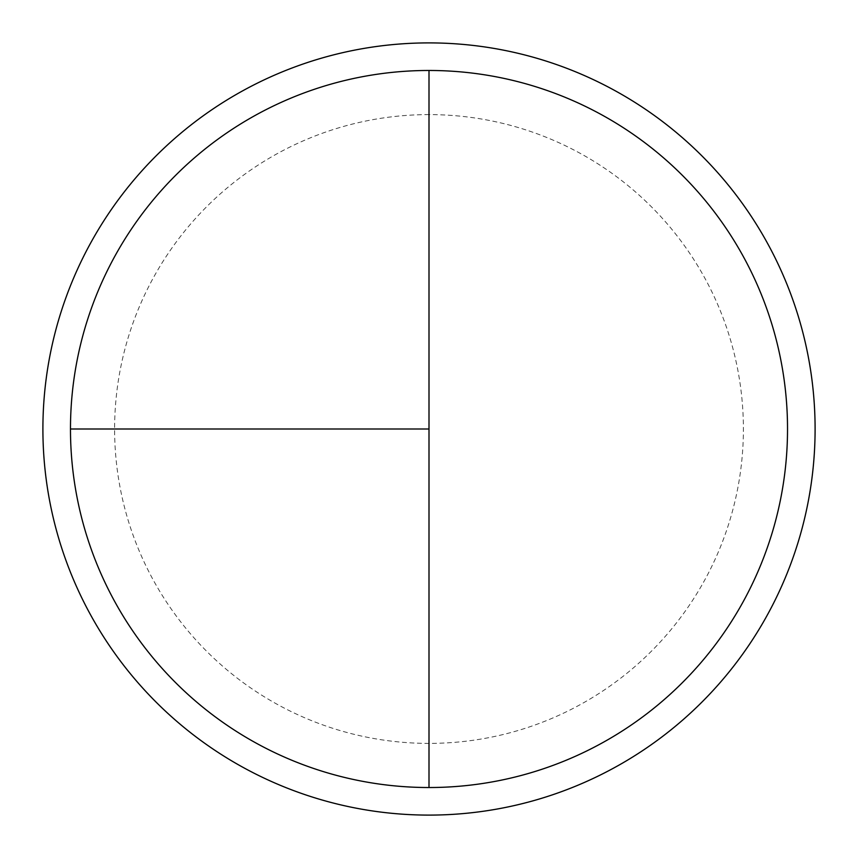 <?xml version="1.0" encoding="UTF-8"?>
<svg xmlns="http://www.w3.org/2000/svg" width="858" height="858" viewBox="0 0 858 858"><rect width="100%" height="100%" fill="white"/><g stroke="black" fill="none" stroke-linecap="round" stroke-linejoin="round"><path stroke-width="0.64" stroke-dasharray="4.29 3.22" d="M429 70.474A358.526 358.526 0 0 1 787.526 429A358.526 358.526 0 0 1 429 787.526L429 70.474A358.526 358.526 0 0 0 70.474 429A358.526 358.526 0 0 0 429 787.526A358.526 358.526 0 0 0 787.526 429A358.526 358.526 0 0 0 429 70.474A358.526 358.526 0 0 0 70.474 429A358.526 358.526 0 0 0 429 787.526A358.526 358.526 0 0 0 787.526 429A358.526 358.526 0 0 0 429 70.474A358.526 358.526 0 0 0 70.474 429A358.526 358.526 0 0 0 429 787.526M429 42.9A386.1 386.1 0 0 1 815.1 429A386.1 386.1 0 0 1 429 815.1A386.1 386.1 0 0 1 42.9 429A386.1 386.1 0 0 1 429 42.9M429 114.607A314.393 314.393 0 0 0 114.607 429A314.393 314.393 0 0 0 429 743.393A314.393 314.393 0 0 0 743.393 429A314.393 314.393 0 0 0 429 114.607"/><path stroke-width="1.29" d="M429 42.9A386.1 386.1 0 0 0 42.9 429A386.1 386.1 0 0 0 429 815.1A386.1 386.1 0 0 0 815.1 429A386.1 386.1 0 0 0 429 42.9M70.474 429L429 429L429 70.474A358.526 358.526 0 0 0 70.474 429A358.526 358.526 0 0 0 429 787.526A358.526 358.526 0 0 0 787.526 429A358.526 358.526 0 0 0 429 70.474L429 787.526"/></g></svg>
